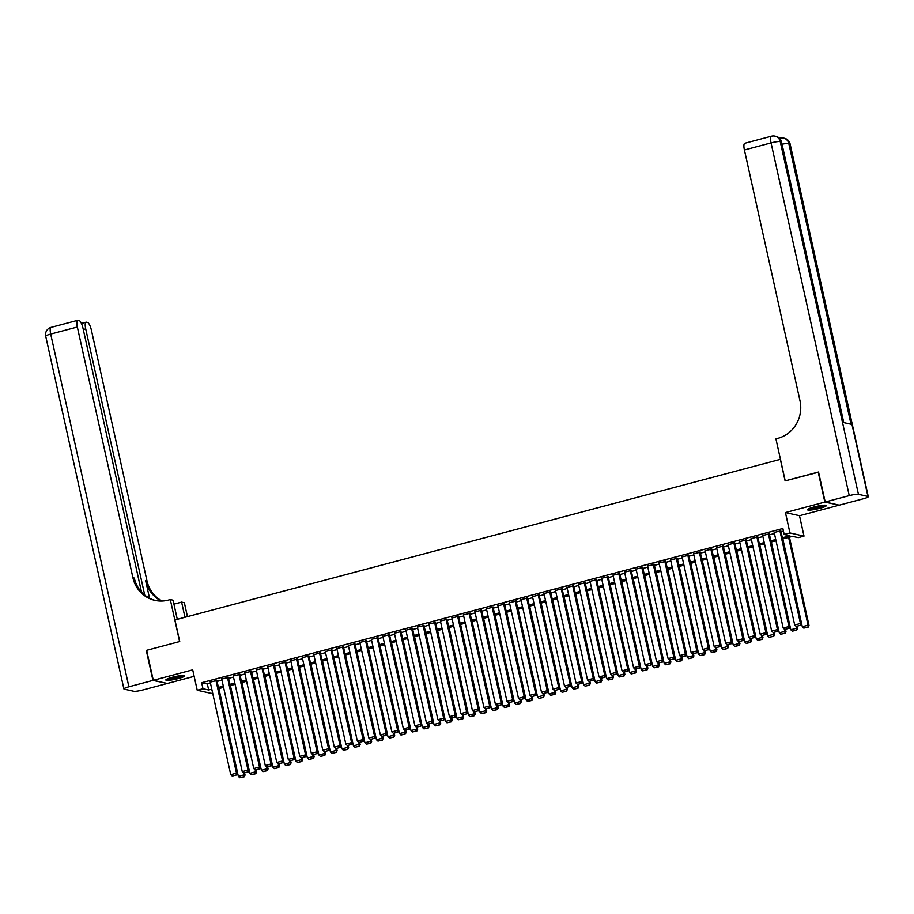 <?xml version="1.0" encoding="UTF-8"?>
<svg xmlns="http://www.w3.org/2000/svg" width="914" height="914" viewBox="0 0 914 914"><rect width="100%" height="100%" fill="white"/><g stroke="black" fill="none" stroke-linecap="round" stroke-linejoin="round"><path stroke-width="1.37" d="M178.241 678.576A9.677 1.348 167.5 0 0 184.731 675.823A9.677 1.348 167.5 0 0 172.312 677.251A9.677 1.348 167.5 0 0 165.834 680.016A9.677 1.348 167.5 0 0 178.241 678.576M819.881 508.31A9.677 1.348 167.5 0 0 826.37 505.545A9.677 1.348 167.5 0 0 813.951 506.984A9.677 1.348 167.5 0 0 807.462 509.738A9.677 1.348 167.5 0 0 819.881 508.31M212.654 693.041L211.294 693.395L197.23 690.241L202.977 688.722L208.678 689.99L211.797 689.167M780.453 459.319L174.94 619.943L179.727 641.537L146.64 650.311L153.289 680.313L167.353 683.466L194.145 676.349M838.869 505.076L824.851 502.094L785.423 512.56L789.947 532.953L804.012 536.107L798.265 537.638L792.552 536.358L782.624 538.997M785.423 512.56L799.499 515.713L838.915 505.248M799.499 515.713L804.012 536.107M780.316 459.285L785.103 480.89L818.578 472.195M818.201 472.104L824.851 502.094M216.869 680.496L210.231 682.107M228.374 677.445L221.736 679.056M239.879 674.383L233.241 675.994M251.396 671.333L244.758 672.944M262.901 668.283L256.263 669.893M274.406 665.221L267.768 666.832M285.922 662.17L279.284 663.781M297.427 659.12L290.789 660.731M308.943 656.058L302.294 657.669M320.448 653.007L313.81 654.618M331.953 649.957L325.315 651.568M343.47 646.895L336.832 648.506M354.975 643.844L348.337 645.455M366.48 640.794L359.842 642.405M377.996 637.732L371.358 639.343M389.501 634.682L382.863 636.293M401.018 631.631L394.368 633.242M412.522 628.569L405.885 630.18M424.027 625.519L417.39 627.13M435.544 622.468L428.906 624.079M447.049 619.406L440.411 621.017M458.554 616.356L451.916 617.967M470.07 613.305L463.432 614.916M481.575 610.244L474.937 611.854M493.092 607.193L486.442 608.804M504.597 604.143L497.959 605.754M516.102 601.081L509.464 602.692M527.618 598.03L520.969 599.641M539.123 594.98L532.485 596.591M550.628 591.929L543.99 593.529M562.144 588.867L555.506 590.478M573.649 585.817L567.011 587.428M585.154 582.766L578.516 584.377M596.671 579.705L590.033 581.315M608.176 576.654L601.538 578.265M619.692 573.604L613.043 575.214M631.197 570.542L624.559 572.153M642.702 567.491L636.064 569.102M654.218 564.441L647.58 566.052M665.723 561.379L659.085 562.99M677.228 558.328L670.59 559.939M688.745 555.278L682.107 556.889M700.25 552.216L693.612 553.827M711.766 549.165L705.117 550.776M723.271 546.115L716.633 547.726M734.776 543.053L728.138 544.664M746.292 540.003L739.643 541.614M757.797 536.952L751.159 538.563M769.302 533.89L762.664 535.501M782.35 537.763L789.902 535.764L784.189 534.484L782.864 528.486L201.651 682.712L207.352 683.992L210.46 683.169M217.075 681.421L221.976 680.119M228.58 678.359L233.481 677.068M240.085 675.309L244.986 674.006M251.601 672.258L256.503 670.956M263.106 669.197L268.008 667.906M274.611 666.146L279.513 664.844M286.128 663.096L291.029 661.793M297.633 660.034L302.534 658.743M309.149 656.983L314.05 655.681M320.654 653.933L325.555 652.63M332.159 650.871L337.06 649.58M343.675 647.82L348.577 646.518M355.18 644.77L360.082 643.467M366.685 641.708L371.587 640.417M378.202 638.658L383.103 637.355M389.707 635.607L394.608 634.305M401.212 632.557L406.113 631.254M412.728 629.495L417.629 628.192M424.233 626.444L429.134 625.142M435.75 623.394L440.651 622.091M447.254 620.332L452.156 619.029M458.759 617.281L463.661 615.979M470.276 614.231L475.177 612.928M481.781 611.169L486.682 609.866M493.286 608.118L498.187 606.816M504.802 605.068L509.704 603.766M516.307 602.006L521.209 600.704M527.824 598.956L532.725 597.653M539.329 595.905L544.23 594.603M550.834 592.843L555.735 591.541M562.35 589.793L567.251 588.49M573.855 586.742L578.756 585.44M585.36 583.68L590.261 582.378M596.876 580.63L601.778 579.327M608.381 577.579L613.283 576.277M619.886 574.518L624.788 573.227M631.403 571.467L636.304 570.165M642.908 568.417L647.809 567.114M654.424 565.355L659.325 564.064M665.929 562.304L670.83 561.002M677.434 559.254L682.335 557.951M688.95 556.192L693.852 554.901M700.455 553.141L705.357 551.839M711.96 550.091L716.862 548.788M723.477 547.029L728.378 545.738M734.982 543.979L739.883 542.676M746.498 540.928L751.399 539.626M758.003 537.866L762.904 536.575M769.508 534.816L774.409 533.513M781.024 531.765L783.447 531.114M780.819 530.84L774.181 532.451M197.23 690.241L192.705 669.848L153.289 680.313M201.651 682.712L202.977 688.722M784.189 534.484L789.947 532.953M212.059 690.401L211.34 690.596L212.151 690.767M776.02 540.745L771.119 542.048M764.504 543.796L759.603 545.098M752.999 546.858L748.098 548.16M741.483 549.908L736.581 551.211M729.978 552.959L725.076 554.261M718.473 556.02L713.571 557.323M706.956 559.071L702.055 560.373M695.451 562.121L690.55 563.424M683.946 565.183L679.045 566.486M672.43 568.234L667.528 569.536M660.925 571.284L656.024 572.587M649.42 574.346L644.507 575.637M637.903 577.397L633.002 578.699M626.398 580.447L621.497 581.75M614.882 583.509L609.981 584.8M603.377 586.559L598.476 587.862M591.872 589.61L586.971 590.912M580.356 592.672L575.454 593.963M568.851 595.722L563.949 597.025M557.346 598.773L552.444 600.075M545.829 601.835L540.928 603.126M534.324 604.885L529.423 606.188M522.808 607.936L517.907 609.238M511.303 610.998L506.402 612.289M499.798 614.048L494.897 615.351M488.282 617.099L483.38 618.401M476.777 620.149L471.875 621.451M465.272 623.211L460.37 624.513M453.755 626.261L448.854 627.564M442.25 629.312L437.349 630.614M430.734 632.374L425.833 633.676M419.229 635.424L414.328 636.727M407.724 638.475L402.823 639.777M396.208 641.537L391.306 642.839M384.703 644.587L379.801 645.89M373.198 647.638L368.296 648.94M361.681 650.699L356.78 652.002M350.176 653.75L345.275 655.052M338.671 656.8L333.77 658.103M327.155 659.862L322.254 661.165M315.65 662.913L310.749 664.215M304.134 665.963L299.232 667.266M292.629 669.025L287.727 670.328M281.124 672.076L276.222 673.378M269.607 675.126L264.706 676.429M258.102 678.188L253.201 679.479M246.597 681.238L241.696 682.541M235.081 684.289L230.179 685.591M223.576 687.351L218.675 688.642M218.4 687.419L223.302 686.117M229.905 684.358L234.807 683.066M241.422 681.307L246.323 680.005M252.927 678.257L257.828 676.954M264.432 675.195L269.333 673.904M275.948 672.144L280.849 670.842M287.453 669.094L292.354 667.791M298.969 666.032L303.871 664.741M310.474 662.981L315.376 661.679M321.979 659.931L326.881 658.628M333.496 656.88L338.397 655.578M345.001 653.818L349.902 652.516M356.506 650.768L361.407 649.466M368.022 647.718L372.923 646.415M379.527 644.656L384.428 643.353M391.032 641.605L395.945 640.303M402.548 638.555L407.45 637.252M414.053 635.493L418.955 634.19M425.57 632.442L430.471 631.14M437.075 629.392L441.976 628.089M448.58 626.33L453.481 625.027M460.096 623.279L464.998 621.977M471.601 620.229L476.502 618.927M483.106 617.167L488.007 615.865M494.623 614.117L499.524 612.814M506.128 611.066L511.029 609.764M517.644 608.004L522.545 606.702M529.149 604.954L534.05 603.651M540.654 601.903L545.555 600.601M552.17 598.841L557.072 597.55M563.675 595.791L568.577 594.488M575.18 592.74L580.082 591.438M586.697 589.679L591.598 588.388M598.202 586.628L603.103 585.326M609.718 583.578L614.619 582.275M621.223 580.516L626.124 579.225M632.728 577.465L637.629 576.163M644.244 574.415L649.146 573.112M655.749 571.353L660.651 570.062M667.254 568.302L672.156 567M678.771 565.252L683.672 563.949M690.276 562.19L695.177 560.899M701.781 559.139L706.682 557.837M713.297 556.089L718.198 554.787M724.802 553.027L729.703 551.736M736.318 549.977L741.22 548.674M747.823 546.926L752.725 545.624M759.328 543.876L764.23 542.573M770.845 540.814L775.746 539.511M207.352 683.992L208.678 689.99M779.871 530.623L800.447 623.485L801.407 623.702L780.75 530.543M774.112 532.154L794.7 625.016L800.447 623.485L800.218 625.336L796.185 626.41L800.218 625.336M801.407 623.702L800.595 625.427M796.185 626.41L794.7 625.016M788.599 537.409L808.056 625.187L802.298 626.718L782.841 538.94M807.827 627.05L803.794 628.112L808.205 627.13L808.056 625.187L809.004 625.404L789.445 537.181M802.298 626.718L803.794 628.112M808.205 627.13L809.004 625.404M824.736 505.168A8.375 1.165 -12.5 0 1 822.806 506.15A8.375 1.165 -12.5 0 1 814.785 508.264A8.375 1.165 -12.5 0 1 808.787 508.71M810.387 508.07A7.758 1.074 167.5 0 0 822.223 505.591A7.758 1.074 167.5 0 0 823.011 505.271M808.045 509.098A9.62 1.337 167.5 0 0 823.72 506.07A9.62 1.337 167.5 0 0 825.571 505.214M183.097 675.446A8.375 1.165 -12.5 0 1 181.178 676.429A8.375 1.165 -12.5 0 1 173.157 678.531A8.375 1.165 -12.5 0 1 167.148 678.976M168.747 678.337A7.758 1.074 167.5 0 0 180.584 675.857A7.758 1.074 167.5 0 0 181.372 675.537M166.405 679.365A9.62 1.337 167.5 0 0 182.08 676.349A9.62 1.337 167.5 0 0 183.931 675.48M825.193 502.003L839.258 505.156L863.307 498.781A7.449 1.04 167.5 0 0 868.3 496.656A7.449 1.04 167.5 0 0 867.934 496.428L858.429 494.303A7.449 1.04 167.5 0 0 849.243 495.628L825.193 502.003L818.544 472.012L785.217 480.855L775.917 438.869L777.871 438.343A31.019 29.454 -77.4 0 0 799.99 400.72L744.407 149.976A7.449 2.091 -104.9 0 1 744.773 143.281L771.416 136.22A7.449 2.091 75.1 0 0 771.05 142.904L744.407 149.976M849.243 495.628L771.05 142.904A7.449 1.04 -12.5 0 1 780.236 141.579L781.184 141.796L843.428 422.531L851.025 424.233L788.793 143.498L789.742 143.715A7.449 1.04 -12.5 0 1 790.107 143.932L868.3 496.656M152.935 680.404L146.286 650.402L179.612 641.559L170.301 599.573L168.347 600.098A31.019 29.454 102.6 0 1 154.912 600.372A31.019 29.454 102.6 0 1 132.918 577.739L77.336 326.995L50.693 334.067L128.885 686.78L152.935 680.404L166.965 683.375M184.971 617.281L181.612 602.109L173.934 604.143M181.612 602.109L184.365 602.726L187.45 616.619M170.301 599.573L173.054 600.19L177.293 619.315M144.732 595.094L85.71 328.869A7.449 2.091 75.1 0 1 86.087 322.185A7.449 2.091 75.1 0 1 86.396 322.185L87.527 322.436A7.449 2.091 75.1 0 1 91.4 330.148L146.983 580.893A31.019 29.454 102.6 0 0 162.144 601.024M161.424 601.046A31.019 29.454 102.6 0 1 145.623 580.584L149.53 598.224M128.885 686.78A7.449 1.04 167.5 0 0 123.893 688.905A7.449 1.04 167.5 0 0 124.258 689.133L133.764 691.258A7.449 1.04 167.5 0 0 142.95 689.933L167.011 683.558M141.499 592.044L83.014 328.263A7.449 2.091 75.1 0 0 79.141 320.551L78.021 320.3A7.449 2.091 75.1 0 0 77.701 320.311A7.449 2.091 75.1 0 0 77.336 326.995M155.597 600.521A31.019 29.454 102.6 0 1 134.289 578.048L132.918 577.739M174.974 603.868A31.019 29.454 102.6 0 1 173.877 603.903M768.354 533.685L788.942 626.536L789.89 626.753L769.245 533.593M762.596 535.204L783.184 628.067L788.942 626.536L788.713 628.398L784.68 629.46L788.713 628.398M789.89 626.753L789.09 628.478M784.68 629.46L783.184 628.067M756.849 536.735L777.437 629.597L778.385 629.803L757.729 536.655M751.091 538.266L771.679 631.117L777.437 629.597L777.197 631.448L773.175 632.522L777.197 631.448M778.385 629.803L777.586 631.528M773.175 632.522L771.679 631.117M745.333 539.786L765.921 632.648L766.869 632.865L746.224 539.706M739.586 541.317L760.174 634.179L765.921 632.648L765.692 634.499L761.659 635.573L765.692 634.499M766.869 632.865L766.069 634.59M761.659 635.573L760.174 634.179M733.828 542.847L754.416 635.698L755.364 635.916L734.707 542.756M728.07 544.367L748.657 637.229L754.416 635.698L754.187 637.561L750.154 638.623L754.187 637.561M755.364 635.916L754.564 637.641M750.154 638.623L748.657 637.229M796.128 626.353L796.551 628.249L790.793 629.769L771.336 541.991M796.311 630.1L792.289 631.163L796.7 630.18L796.551 628.249L797.499 628.455L797.031 626.376M790.793 629.769L792.289 631.163M796.7 630.18L797.499 628.455M784.612 629.403L785.035 631.3L779.288 632.831L759.82 545.041M784.806 633.151L780.773 634.225L785.183 633.242L785.035 631.3L785.983 631.517L785.526 629.426M779.288 632.831L780.773 634.225M785.183 633.242L785.983 631.517M773.107 632.454L773.53 634.35L767.771 635.881L748.315 548.103M773.301 636.201L769.268 637.275L773.678 636.293L773.53 634.35L774.478 634.567L774.021 632.477M767.771 635.881L769.268 637.275M773.678 636.293L774.478 634.567M761.602 635.504L762.013 637.412L756.266 638.932L736.798 551.153M761.785 639.263L757.763 640.326L762.162 639.343L762.013 637.412L762.973 637.618L762.505 635.538M756.266 638.932L757.763 640.326M762.162 639.343L762.973 637.618M722.323 545.898L742.911 638.76L743.859 638.966L723.203 545.818M716.565 547.429L737.152 640.28L742.911 638.76L742.671 640.611L738.649 641.674L742.671 640.611M743.859 638.966L743.059 640.691M738.649 641.674L737.152 640.28M750.086 638.566L750.508 640.463L744.75 641.994L725.293 554.204M750.28 642.314L746.247 643.387L750.657 642.405L750.508 640.463L751.457 640.68L751 638.589M744.75 641.994L746.247 643.387M750.657 642.405L751.457 640.68M710.806 548.948L731.394 641.811L732.343 642.028L711.698 548.868M705.06 550.479L725.647 643.342L731.394 641.811L731.166 643.662L727.133 644.736L731.166 643.662M732.343 642.028L731.543 643.753M727.133 644.736L725.647 643.342M738.581 641.617L739.003 643.513L733.245 645.044L713.788 557.254M738.763 645.364L734.742 646.438L739.152 645.455L739.003 643.513L739.952 643.73L739.483 641.639M733.245 645.044L734.742 646.438M739.152 645.455L739.952 643.73M699.301 552.01L719.889 644.861L720.838 645.078L700.181 551.919M693.543 553.53L714.131 646.392L719.889 644.861L719.649 646.724L715.628 647.786L719.649 646.724M720.838 645.078L720.038 646.804M715.628 647.786L714.131 646.392M727.076 644.667L727.487 646.575L721.74 648.095L702.272 560.316M727.258 648.426L723.225 649.488L727.635 648.506L727.487 646.575L728.447 646.781L727.978 644.701M721.74 648.095L723.225 649.488M727.635 648.506L728.447 646.781M687.796 555.061L708.373 647.923L709.333 648.129L688.676 554.981M682.038 556.592L702.626 649.443L708.373 647.923L708.144 649.774L704.123 650.837L708.144 649.774M709.333 648.129L708.521 649.854M704.123 650.837L702.626 649.443M715.559 647.729L715.982 649.626L710.224 651.156L690.767 563.367M715.753 651.476L711.72 652.55L716.13 651.568L715.982 649.626L716.93 649.843L716.473 647.752M710.224 651.156L711.72 652.55M716.13 651.568L716.93 649.843M676.28 558.111L696.868 650.974L697.816 651.191L677.171 558.031M670.533 559.642L691.11 652.505L696.868 650.974L696.639 652.825L692.606 653.898L696.639 652.825M697.816 651.191L697.016 652.916M692.606 653.898L691.11 652.505M704.054 650.779L704.477 652.676L698.719 654.207L679.262 566.417M704.237 654.527L700.215 655.601L704.625 654.618L704.477 652.676L705.425 652.893L704.957 650.802M698.719 654.207L700.215 655.601M704.625 654.618L705.425 652.893M664.775 561.173L685.363 654.024L686.311 654.241L665.655 561.082M659.017 562.693L679.605 655.555L685.363 654.024L685.123 655.886L681.101 656.949L685.123 655.886M686.311 654.241L685.511 655.966M681.101 656.949L679.605 655.555M692.538 653.83L692.961 655.738L687.214 657.257L667.746 569.479M692.732 657.589L688.699 658.651L693.109 657.669L692.961 655.738L693.909 655.944L693.452 653.853M687.214 657.257L688.699 658.651M693.109 657.669L693.909 655.944M653.259 564.224L673.846 657.086L674.806 657.292L654.15 564.144M647.512 565.755L668.1 658.606L673.846 657.086L673.618 658.937L669.585 659.999L673.618 658.937M674.806 657.292L673.995 659.017M669.585 659.999L668.1 658.606M681.033 656.892L681.456 658.788L675.697 660.319L656.241 572.53M681.227 660.639L677.194 661.713L681.604 660.731L681.456 658.788L682.404 659.005L681.947 656.915M675.697 660.319L677.194 661.713M681.604 660.731L682.404 659.005M641.754 567.274L662.342 660.136L663.29 660.354L642.645 567.194M635.995 568.805L656.583 661.667L662.342 660.136L662.113 661.987L658.08 663.061L662.113 661.987M663.29 660.354L662.49 662.079M658.08 663.061L656.583 661.667M669.528 659.942L669.951 661.839L664.192 663.37L644.724 575.58M669.711 663.69L665.689 664.764L670.088 663.781L669.951 661.839L670.899 662.056L670.43 659.965M664.192 663.37L665.689 664.764M670.088 663.781L670.899 662.056M630.249 570.336L650.837 663.187L651.785 663.404L631.128 570.245M624.491 571.856L645.078 664.718L650.837 663.187L650.597 665.049L646.575 666.112L650.597 665.049M651.785 663.404L650.985 665.129M646.575 666.112L645.078 664.718M658.011 662.993L658.434 664.901L652.676 666.42L633.219 578.642M658.206 666.752L654.173 667.814L658.583 666.832L658.434 664.901L659.382 665.106L658.925 663.016M652.676 666.42L654.173 667.814M658.583 666.832L659.382 665.106M618.732 573.386L639.32 666.249L640.268 666.455L619.623 573.307M612.986 574.917L633.573 667.768L639.32 666.249L639.092 668.1L635.059 669.162L639.092 668.1M640.268 666.455L639.469 668.18M635.059 669.162L633.573 667.768M646.506 666.055L646.929 667.951L641.171 669.482L621.714 581.692M646.689 669.802L642.668 670.876L647.078 669.893L646.929 667.951L647.877 668.168L647.409 666.077M641.171 669.482L642.668 670.876M647.078 669.893L647.877 668.168M607.227 576.437L627.815 669.299L628.763 669.516L608.107 576.357M601.469 577.968L622.057 670.83L627.815 669.299L627.587 671.15L623.554 672.224L627.587 671.15M628.763 669.516L627.964 671.242M623.554 672.224L622.057 670.83M635.001 669.105L635.413 671.002L629.666 672.533L610.198 584.743M635.184 672.853L631.163 673.926L635.561 672.944L635.413 671.002L636.373 671.219L635.904 669.128M629.666 672.533L631.163 673.926M635.561 672.944L636.373 671.219M595.722 579.499L616.31 672.35L617.258 672.567L596.602 579.407M589.964 581.018L610.552 673.881L616.31 672.35L616.07 674.201L612.049 675.275L616.07 674.201M617.258 672.567L616.447 674.292M612.049 675.275L610.552 673.881M623.485 672.156L623.908 674.064L618.15 675.583L598.693 587.805M623.679 675.914L619.646 676.977L624.056 675.994L623.908 674.064L624.856 674.269L624.399 672.178M618.15 675.583L619.646 676.977M624.056 675.994L624.856 674.269M584.206 582.549L604.794 675.412L605.742 675.617L585.097 582.469M578.459 584.08L599.036 676.931L604.794 675.412L604.565 677.263L600.532 678.325L604.565 677.263M605.742 675.617L604.942 677.343M600.532 678.325L599.036 676.931M611.98 675.218L612.403 677.114L606.645 678.645L587.188 590.855M612.163 678.965L608.141 680.039L612.551 679.045L612.403 677.114L613.351 677.331L612.883 675.24M606.645 678.645L608.141 680.039M612.551 679.045L613.351 677.331M572.701 585.6L593.289 678.462L594.237 678.679L573.581 585.52M566.943 587.131L587.531 679.993L593.289 678.462L593.049 680.313L589.027 681.387L593.049 680.313M594.237 678.679L593.437 680.404M589.027 681.387L587.531 679.993M600.464 678.268L600.886 680.165L595.14 681.695L575.671 593.906M600.658 682.015L596.625 683.089L601.035 682.107L600.886 680.165L601.846 680.382L601.378 678.291M595.14 681.695L596.625 683.089M601.035 682.107L601.846 680.382M561.196 588.662L581.772 681.513L582.732 681.73L562.076 588.57M555.438 590.181L576.026 683.044L581.772 681.513L581.544 683.364L577.511 684.437L581.544 683.364M582.732 681.73L581.921 683.455M577.511 684.437L576.026 683.044M588.959 681.318L589.381 683.226L583.623 684.746L564.167 596.968M589.153 685.077L585.12 686.14L589.53 685.157L589.381 683.226L590.33 683.432L589.873 681.341M583.623 684.746L585.12 686.14M589.53 685.157L590.33 683.432M549.68 591.712L570.267 684.575L571.216 684.78L550.571 591.632M543.921 593.243L564.509 686.094L570.267 684.575L570.039 686.425L566.006 687.488L570.039 686.425M571.216 684.78L570.416 686.505M566.006 687.488L564.509 686.094M577.454 684.38L577.877 686.277L572.118 687.808L552.662 600.018M577.637 688.128L573.615 689.202L578.025 688.208L577.877 686.277L578.825 686.494L578.356 684.403M572.118 687.808L573.615 689.202M578.025 688.208L578.825 686.494M538.175 594.763L558.762 687.625L559.711 687.842L539.054 594.683M532.416 596.294L553.004 689.156L558.762 687.625L558.523 689.476L554.501 690.55L558.523 689.476M559.711 687.842L558.911 689.567M554.501 690.55L553.004 689.156M565.937 687.431L566.36 689.327L560.613 690.858L541.145 603.069M566.132 691.178L562.099 692.252L566.509 691.27L566.36 689.327L567.308 689.544L566.851 687.454M560.613 690.858L562.099 692.252M566.509 691.27L567.308 689.544M526.658 597.825L547.246 690.676L548.194 690.893L527.549 597.733M520.911 599.344L541.499 692.206L547.246 690.676L547.018 692.526L542.985 693.6L547.018 692.526M548.194 690.893L547.395 692.618M542.985 693.6L541.499 692.206M554.432 690.481L554.855 692.378L549.097 693.909L529.64 606.131M554.627 694.24L550.594 695.303L555.004 694.32L554.855 692.378L555.803 692.595L555.346 690.504M549.097 693.909L550.594 695.303M555.004 694.32L555.803 692.595M515.153 600.875L535.741 693.737L536.689 693.943L516.033 600.795M509.395 602.406L529.983 695.257L535.741 693.737L535.513 695.588L531.48 696.651L535.513 695.588M536.689 693.943L535.89 695.668M531.48 696.651L529.983 695.257M542.927 693.543L543.339 695.44L537.592 696.959L518.124 609.181M543.11 697.291L539.089 698.365L543.487 697.371L543.339 695.44L544.298 695.645L543.83 693.566M537.592 696.959L539.089 698.365M543.487 697.371L544.298 695.645M503.648 603.926L524.236 696.788L525.184 697.005L504.528 603.846M497.89 605.456L518.478 698.319L524.236 696.788L523.996 698.639L519.975 699.713L523.996 698.639M525.184 697.005L524.385 698.73M519.975 699.713L518.478 698.319M531.411 696.594L531.834 698.49L526.076 700.021L506.619 612.231M531.605 700.341L527.572 701.415L531.982 700.432L531.834 698.49L532.782 698.707L532.325 696.617M526.076 700.021L527.572 701.415M531.982 700.432L532.782 698.707M492.132 606.976L512.72 699.838L513.668 700.055L493.023 606.896M486.385 608.507L506.973 701.369L512.72 699.838L512.491 701.689L508.458 702.763L512.491 701.689M513.668 700.055L512.868 701.781M508.458 702.763L506.973 701.369M480.627 610.038L501.215 702.9L502.163 703.106L481.507 609.958M474.869 611.557L495.457 704.42L501.215 702.9L500.975 704.751L496.953 705.814L500.975 704.751M502.163 703.106L501.363 704.831M496.953 705.814L495.457 704.42M469.122 613.088L489.698 705.951L490.658 706.168L470.002 613.008M463.364 614.619L483.952 707.482L489.698 705.951L489.47 707.802L485.448 708.876L489.47 707.802M490.658 706.168L489.847 707.893M485.448 708.876L483.952 707.482M519.906 699.644L520.329 701.541L514.571 703.072L495.114 615.293M520.089 703.403L516.067 704.466L520.477 703.483L520.329 701.541L521.277 701.758L520.809 699.667M514.571 703.072L516.067 704.466M520.477 703.483L521.277 701.758M508.401 702.706L508.812 704.603L503.066 706.122L483.597 618.344M508.584 706.453L504.551 707.527L508.961 706.533L508.812 704.603L509.772 704.808L509.304 702.729M503.066 706.122L504.551 707.527M508.961 706.533L509.772 704.808M496.885 705.757L497.307 707.653L491.549 709.184L472.092 621.394M497.079 709.504L493.046 710.578L497.456 709.595L497.307 707.653L498.256 707.87L497.799 705.779M491.549 709.184L493.046 710.578M497.456 709.595L498.256 707.87M457.606 616.139L478.193 709.001L479.142 709.218L458.497 616.059M451.859 617.67L472.435 710.532L478.193 709.001L477.965 710.852L473.932 711.926L477.965 710.852M479.142 709.218L478.342 710.943M473.932 711.926L472.435 710.532M485.38 708.807L485.802 710.704L480.044 712.235L460.587 624.456M485.563 712.566L481.541 713.628L485.951 712.646L485.802 710.704L486.751 710.921L486.282 708.83M480.044 712.235L481.541 713.628M485.951 712.646L486.751 710.921M446.101 619.201L466.688 712.063L467.637 712.269L446.98 619.109M440.342 620.72L460.93 713.583L466.688 712.063L466.448 713.914L462.427 714.976L466.448 713.914M467.637 712.269L466.837 713.994M462.427 714.976L460.93 713.583M473.863 711.869L474.286 713.765L468.539 715.285L449.071 627.507M474.058 715.616L470.024 716.679L474.435 715.696L474.286 713.765L475.234 713.971L474.777 711.892M468.539 715.285L470.024 716.679M474.435 715.696L475.234 713.971M434.584 622.251L455.172 715.114L456.132 715.331L435.475 622.171M428.837 623.782L449.425 716.645L455.172 715.114L454.944 716.964L450.91 718.038L454.944 716.964M456.132 715.331L455.321 717.044M450.91 718.038L449.425 716.645M462.358 714.919L462.781 716.816L457.023 718.347L437.566 630.557M462.553 718.667L458.52 719.741L462.93 718.758L462.781 716.816L463.729 717.033L463.272 714.942M457.023 718.347L458.52 719.741M462.93 718.758L463.729 717.033M423.079 625.302L443.667 718.164L444.615 718.381L423.97 625.222M417.321 626.833L437.909 719.695L443.667 718.164L443.439 720.015L439.406 721.089L443.439 720.015M444.615 718.381L443.816 720.106M439.406 721.089L437.909 719.695M450.853 717.97L451.276 719.866L445.518 721.397L426.05 633.619M451.036 721.729L447.015 722.791L451.413 721.809L451.276 719.866L452.224 720.083L451.756 717.993M445.518 721.397L447.015 722.791M451.413 721.809L452.224 720.083M411.574 628.364L432.162 721.226L433.11 721.432L412.454 628.272M405.816 629.883L426.404 722.746L432.162 721.226L431.922 723.077L427.901 724.139L431.922 723.077M433.11 721.432L432.311 723.157M427.901 724.139L426.404 722.746M439.337 721.032L439.76 722.928L434.001 724.448L414.545 636.67M439.531 724.779L435.498 725.842L439.908 724.859L439.76 722.928L440.708 723.134L440.251 721.055M434.001 724.448L435.498 725.842M439.908 724.859L440.708 723.134M400.058 631.414L420.646 724.276L421.594 724.482L400.949 631.334M394.311 632.945L414.899 725.796L420.646 724.276L420.417 726.127L416.384 727.201L420.417 726.127M421.594 724.482L420.794 726.207M416.384 727.201L414.899 725.796M427.832 724.082L428.255 725.979L422.497 727.51L403.04 639.72M428.015 727.83L423.993 728.904L428.403 727.921L428.255 725.979L429.203 726.196L428.735 724.105M422.497 727.51L423.993 728.904M428.403 727.921L429.203 726.196M388.553 634.465L409.141 727.327L410.089 727.544L389.433 634.385M382.795 635.995L403.382 728.858L409.141 727.327L408.912 729.178L404.879 730.252L408.912 729.178M410.089 727.544L409.289 729.269M404.879 730.252L403.382 728.858M416.327 727.133L416.738 729.029L410.992 730.56L391.523 642.782M416.51 730.892L412.488 731.954L416.887 730.971L416.738 729.029L417.698 729.246L417.23 727.156M410.992 730.56L412.488 731.954M416.887 730.971L417.698 729.246M377.048 637.526L397.636 730.377L398.584 730.594L377.928 637.435M371.29 639.046L391.877 731.908L397.636 730.377L397.396 732.24L393.374 733.302L397.396 732.24M398.584 730.594L397.773 732.32M393.374 733.302L391.877 731.908M404.811 730.195L405.233 732.091L399.475 733.611L380.018 645.832M405.005 733.942L400.972 735.005L405.382 734.022L405.233 732.091L406.182 732.297L405.725 730.217M399.475 733.611L400.972 735.005M405.382 734.022L406.182 732.297M365.531 640.577L386.119 733.439L387.068 733.645L366.423 640.497M359.785 642.108L380.361 734.959L386.119 733.439L385.891 735.29L381.858 736.364L385.891 735.29M387.068 733.645L386.268 735.37M381.858 736.364L380.361 734.959M393.306 733.245L393.728 735.142L387.97 736.673L368.513 648.883M393.488 736.992L389.467 738.066L393.877 737.084L393.728 735.142L394.677 735.359L394.208 733.268M387.97 736.673L389.467 738.066M393.877 737.084L394.677 735.359M354.026 643.627L374.614 736.49L375.563 736.707L354.906 643.547M348.268 645.158L368.856 738.021L374.614 736.49L374.374 738.341L370.353 739.415L374.374 738.341M375.563 736.707L374.763 738.432M370.353 739.415L368.856 738.021M381.789 736.296L382.212 738.192L376.465 739.723L356.997 651.945M381.983 740.054L377.95 741.117L382.36 740.134L382.212 738.192L383.172 738.409L382.703 736.318M376.465 739.723L377.95 741.117M382.36 740.134L383.172 738.409M342.522 646.689L363.098 739.54L364.058 739.757L343.401 646.598M336.763 648.209L357.351 741.071L363.098 739.54L362.869 741.403L358.836 742.465L362.869 741.403M364.058 739.757L363.246 741.483M358.836 742.465L357.351 741.071M370.284 739.346L370.707 741.254L364.949 742.774L345.492 654.995M370.478 743.105L366.445 744.167L370.856 743.185L370.707 741.254L371.655 741.46L371.198 739.38M364.949 742.774L366.445 744.167M370.856 743.185L371.655 741.46M331.005 649.74L351.593 742.602L352.541 742.808L331.896 649.66M325.247 651.271L345.835 744.122L351.593 742.602L351.364 744.453L347.331 745.516L351.364 744.453M352.541 742.808L351.741 744.533M347.331 745.516L345.835 744.122M358.779 742.408L359.202 744.304L353.444 745.835L333.987 658.046M358.962 746.155L354.94 747.229L359.351 746.247L359.202 744.304L360.15 744.522L359.682 742.431M353.444 745.835L354.94 747.229M359.351 746.247L360.15 744.522M319.5 652.79L340.088 745.653L341.036 745.87L320.38 652.71M313.742 654.321L334.33 747.184L340.088 745.653L339.848 747.503L335.826 748.577L339.848 747.503M341.036 745.87L340.237 747.595M335.826 748.577L334.33 747.184M347.263 745.458L347.686 747.355L341.939 748.886L322.471 661.108M347.457 749.206L343.424 750.28L347.834 749.297L347.686 747.355L348.634 747.572L348.177 745.481M341.939 748.886L343.424 750.28M347.834 749.297L348.634 747.572M307.984 655.852L328.572 748.703L329.52 748.92L308.875 655.761M302.237 657.372L322.825 750.234L328.572 748.703L328.343 750.565L324.31 751.628L328.343 750.565M329.52 748.92L328.72 750.645M324.31 751.628L322.825 750.234M335.758 748.509L336.181 750.417L330.422 751.936L310.966 664.158M335.952 752.268L331.919 753.33L336.329 752.348L336.181 750.417L337.129 750.623L336.672 748.543M330.422 751.936L331.919 753.33M336.329 752.348L337.129 750.623M296.479 658.903L317.067 751.765L318.015 751.971L297.358 658.823M290.721 660.434L311.308 753.285L317.067 751.765L316.838 753.616L312.805 754.678L316.838 753.616M318.015 751.971L317.215 753.696M312.805 754.678L311.308 753.285M324.253 751.571L324.664 753.467L318.917 754.998L299.449 667.209M324.436 755.318L320.414 756.392L324.813 755.41L324.664 753.467L325.624 753.684L325.156 751.594M318.917 754.998L320.414 756.392M324.813 755.41L325.624 753.684M284.974 661.953L305.562 754.815L306.51 755.033L285.853 661.873M279.216 663.484L299.803 756.346L305.562 754.815L305.322 756.666L301.3 757.74L305.322 756.666M306.51 755.033L305.699 756.758M301.3 757.74L299.803 756.346M312.737 754.621L313.159 756.518L307.401 758.049L287.944 670.259M312.931 758.369L308.898 759.443L313.308 758.46L313.159 756.518L314.108 756.735L313.651 754.644M307.401 758.049L308.898 759.443M313.308 758.46L314.108 756.735M273.457 665.015L294.045 757.866L294.993 758.083L274.349 664.924M267.711 666.534L288.287 759.397L294.045 757.866L293.817 759.728L289.784 760.791L293.817 759.728M294.993 758.083L294.194 759.808M289.784 760.791L288.287 759.397M301.232 757.672L301.654 759.58L295.896 761.099L276.439 673.321M301.414 761.431L297.393 762.493L301.803 761.511L301.654 759.58L302.603 759.785L302.134 757.706M295.896 761.099L297.393 762.493M301.803 761.511L302.603 759.785M261.952 668.065L282.54 760.928L283.489 761.134L262.832 667.985M256.194 669.596L276.782 762.447L282.54 760.928L282.3 762.779L278.279 763.841L282.3 762.779M283.489 761.134L282.689 762.859M278.279 763.841L276.782 762.447M289.727 760.734L290.138 762.63L284.391 764.161L264.923 676.371M289.909 764.481L285.876 765.555L290.286 764.572L290.138 762.63L291.098 762.847L290.629 760.756M284.391 764.161L285.876 765.555M290.286 764.572L291.098 762.847M250.447 671.116L271.024 763.978L271.984 764.195L251.327 671.036M244.689 672.647L265.277 765.509L271.024 763.978L270.795 765.829L266.774 766.903L270.795 765.829M271.984 764.195L271.172 765.921M266.774 766.903L265.277 765.509M278.21 763.784L278.633 765.681L272.875 767.212L253.418 679.422M278.404 767.532L274.371 768.605L278.781 767.623L278.633 765.681L279.581 765.898L279.124 763.807M272.875 767.212L274.371 768.605M278.781 767.623L279.581 765.898M238.931 674.178L259.519 767.029L260.467 767.246L239.822 674.086M233.184 675.697L253.761 768.56L259.519 767.029L259.29 768.891L255.257 769.954L259.29 768.891M260.467 767.246L259.667 768.971M255.257 769.954L253.761 768.56M266.705 766.835L267.128 768.743L261.37 770.262L241.913 682.484M266.888 770.593L262.866 771.656L267.276 770.673L267.128 768.743L268.076 768.948L267.608 766.857M261.37 770.262L262.866 771.656M267.276 770.673L268.076 768.948M227.426 677.228L248.014 770.091L248.962 770.296L228.306 677.148M221.668 678.759L242.256 771.61L248.014 770.091L247.774 771.942L243.752 773.004L247.774 771.942M248.962 770.296L248.162 772.022M243.752 773.004L242.256 771.61M255.189 769.896L255.612 771.793L249.865 773.324L230.397 685.534M255.383 773.644L251.35 774.718L255.76 773.735L255.612 771.793L256.56 772.01L256.103 769.919M249.865 773.324L251.35 774.718M255.76 773.735L256.56 772.01M215.91 680.279L236.498 773.141L237.457 773.358L216.801 680.199M210.163 681.81L230.751 774.672L236.498 773.141L236.269 774.992L232.236 776.066L236.269 774.992M237.457 773.358L236.646 775.083M232.236 776.066L230.751 774.672M243.684 772.947L244.107 774.844L238.348 776.374L218.892 688.585M243.878 776.694L239.845 777.768L244.255 776.786L244.107 774.844L245.055 775.061L244.598 772.97M238.348 776.374L239.845 777.768M244.255 776.786L245.055 775.061M867.934 496.428L789.742 143.715A7.449 7.072 -77.4 0 0 784.463 138.277L783.515 138.06A7.449 7.072 102.6 0 1 788.793 143.498A7.449 1.04 -12.5 0 0 782.041 144.241M843.759 422.599L781.55 142.013A7.449 1.04 -12.5 0 0 781.184 141.796A7.449 7.072 -77.4 0 0 775.906 136.357L774.958 136.152A7.449 7.449 0 0 0 771.416 136.22A7.449 2.091 75.1 0 1 771.736 136.209A7.449 7.072 102.6 0 1 780.236 141.579L858.429 494.303M779.459 138.277L779.973 138.128A7.449 7.449 0 0 1 783.515 138.06A7.449 7.072 102.6 0 0 780.293 138.128A7.449 2.091 75.1 0 0 779.973 138.128A7.449 2.091 75.1 0 0 779.596 138.402M145.623 580.584L146.983 580.893M85.71 328.869L83.288 329.508M50.693 334.067A7.449 2.091 -104.9 0 1 51.058 327.372A7.449 7.449 0 0 0 45.7 336.181A7.449 1.04 -12.5 0 1 50.693 334.067M781.55 142.013A7.449 7.449 0 0 0 775.906 136.357M790.107 143.932A7.449 7.449 0 0 0 784.463 138.277M86.087 322.185L81.415 323.43M77.701 320.311L51.058 327.372M45.7 336.181L123.893 688.905"/></g></svg>
